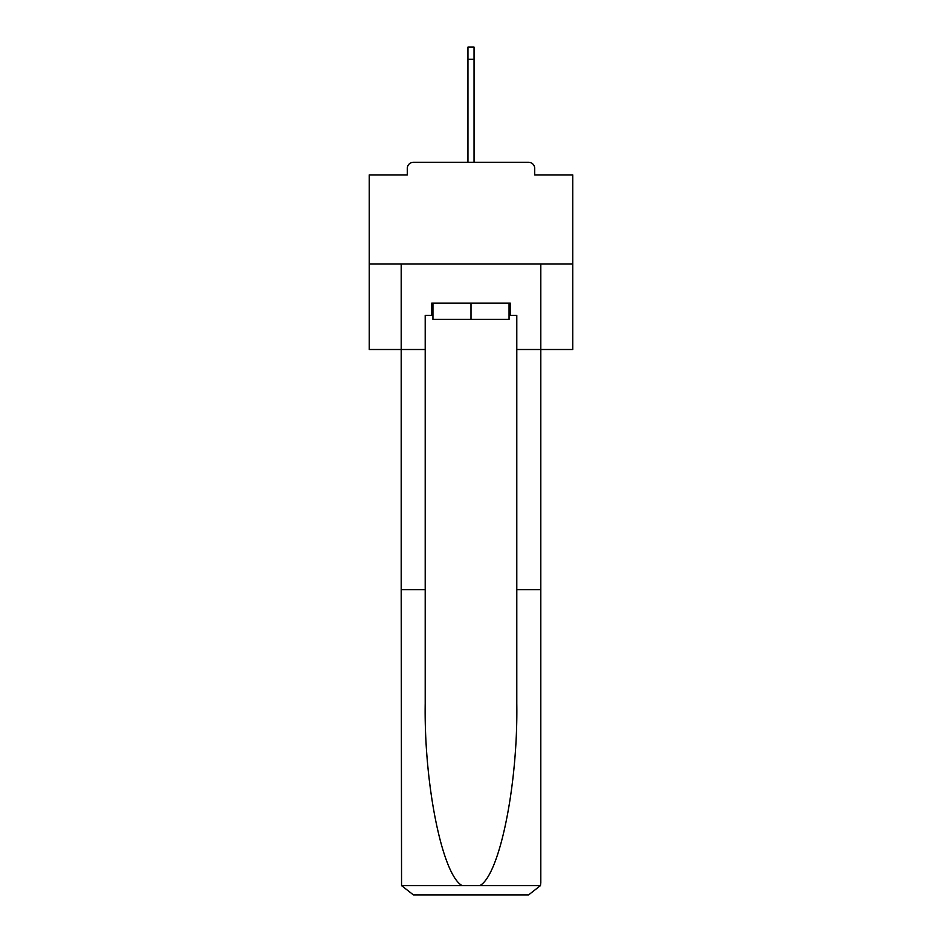 <?xml version="1.0" encoding="UTF-8"?>
<svg xmlns="http://www.w3.org/2000/svg" width="942" height="942" viewBox="0 0 942 942"><rect width="100%" height="100%" fill="white"/><g stroke="black" fill="none" stroke-linecap="round" stroke-linejoin="round"><path stroke-width="1.41" d="M534.703 174.906L534.703 168.394L534.703 174.906L572.748 174.906L572.748 349.506L516.793 349.506L516.793 315.323L510.281 315.323L510.281 303.112L431.719 303.112L431.719 315.323L432.943 315.323M572.748 264.031L369.252 264.031L369.252 349.506L401.198 349.506L401.198 264.031L540.802 264.031L540.802 882.689L540.802 589.645L516.793 589.645L516.793 349.506M369.252 264.031L369.252 174.906L407.297 174.906L407.297 168.394L407.297 174.906M534.703 168.394A6.099 6.099 0 0 0 528.592 162.283L413.408 162.283A6.099 6.099 0 0 0 407.297 168.394M528.592 162.283L502.745 162.283M439.255 162.283L413.408 162.283M432.943 303.112L432.943 319.385L509.057 319.385L509.057 303.112M471 303.112L471 319.385M431.719 315.323L425.207 315.323L425.207 589.645L401.198 589.645L401.551 885.61L413.408 894.9L528.592 894.9L444.341 894.9M497.659 894.9L528.592 894.9L540.449 885.61L540.802 882.689M425.207 589.645L425.207 703.497C423.947 784.368 442.316 874.977 462.133 885.61L479.867 885.61C499.684 874.977 518.053 784.368 516.793 703.497L516.793 589.645M425.207 349.506L401.198 349.506L401.198 589.645M509.057 315.323L510.281 315.323M467.95 59.311L467.95 47.1L474.05 47.1L474.05 59.311L467.95 59.311L467.95 162.283M474.05 59.311L474.05 162.283M401.551 885.61L462.133 885.61M479.867 885.61L540.449 885.61"/></g></svg>
